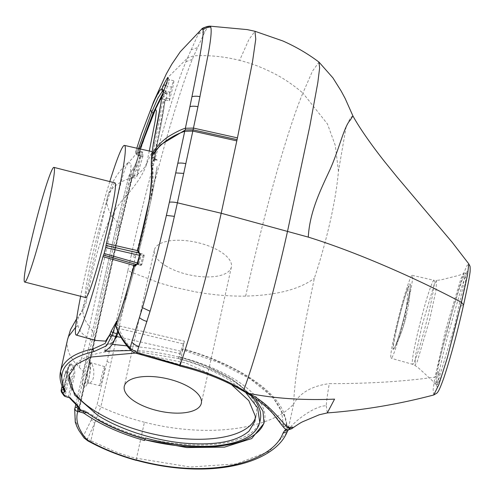 <?xml version="1.0" encoding="UTF-8"?>
<svg xmlns="http://www.w3.org/2000/svg" width="495" height="495" viewBox="0 0 495 495"><rect width="100%" height="100%" fill="white"/><g stroke="black" fill="none" stroke-linecap="round" stroke-linejoin="round"><path stroke-width="0.37" stroke-dasharray="2.48 1.86" d="M398.896 338.097A42.774 2.908 -75.7 0 0 409.427 296.635A42.774 2.908 -75.7 0 0 412.23 275.35A42.774 2.908 -75.7 0 0 404.508 295.521A42.774 2.908 -75.7 0 0 391.161 358.262A42.774 2.908 -75.7 0 0 398.896 338.097M184.251 341.692L183.794 343.487L184.251 341.692M99.934 385.648A9.807 0.668 104.3 0 1 99.91 385.63A9.807 0.668 104.3 0 1 102.991 371.262A9.807 0.668 104.3 0 1 104.266 367.463A9.807 0.668 104.3 0 1 104.767 366.64A9.807 0.668 104.3 0 1 103.498 374.251A9.807 0.668 104.3 0 1 100.436 384.825A9.807 0.668 104.3 0 1 99.934 385.648L88.939 383.149C92.881 382.165 94.421 377.363 93.574 368.738L92.095 364.06L90.888 362.724L87.665 370.173L87.528 382.152A3.948 3.601 -20.4 0 0 82.999 385.203C86.501 394.249 93.413 366.529 89.038 359.692C87.578 350.559 81.05 379.102 82.999 385.203M75.803 404.378L116.022 227.929L128.991 175.737L131.899 170.552A1.974 1.677 35.6 0 1 134.182 169.488C136.688 166.481 138.711 162.199 140.24 156.643L139.838 151.216L138.909 151.588L136.892 154.706L135.568 152.318L136.812 148.197L135.55 152.373L136.929 153.815L138.52 148.58M90.48 339.805A2.37 0.866 12.8 0 1 92.336 339.384L117.884 227.483L130.426 176.993L128.991 175.737A1.974 1.702 22.4 0 1 131.324 174.617L134.182 169.488L137.845 170.329A10.147 0.693 104.3 0 1 141.007 156.847A10.147 0.693 104.3 0 1 142.845 152.064A10.147 0.693 104.3 0 1 142.919 152.714L138.909 151.588A1.974 1.838 -138.7 0 1 137.635 149.119L135.55 152.361L136.886 154.706L135.55 152.373M166.116 84.639L169.358 79.608L168.647 83.234L163.709 96.271L161.927 96.061M165.738 85.647L171.493 87.163A10.147 0.693 104.3 0 1 171.932 85.635A10.147 0.693 104.3 0 1 173.77 80.852A10.147 0.693 104.3 0 1 171.493 92.553L169.383 100.862L165.918 100.12L166.271 98.01L169.835 98.771M134.034 265.45L135.215 265.784A98.728 6.713 104.3 0 1 126.299 297.606A98.728 6.713 104.3 0 1 118.775 321.54L117.309 321.137M85.783 297.582A59.171 4.028 104.3 0 1 104.241 210.783A59.171 4.028 104.3 0 1 114.927 182.884M166.215 266.124A39.452 16.651 12.4 0 1 154.335 250.105A39.452 16.651 12.4 0 1 179.252 240.261A39.452 16.651 12.4 0 1 219.495 251.076A39.452 16.651 12.4 0 1 231.375 267.096A39.452 16.651 12.4 0 1 206.458 276.94A39.452 16.651 12.4 0 1 166.215 266.124M61.374 392.003L61.194 390.871L63.818 394.558A1.974 0.835 -167.6 0 0 64.27 394.93A1.974 0.835 -167.6 0 0 65.229 395.319L68.774 379.263A1.974 0.835 12.4 0 1 67.815 378.873A1.974 0.835 12.4 0 1 67.357 378.502L67.24 373.577L67.679 372.71L73.378 368.082C74.324 370.371 74.132 372.976 72.808 375.897A1.974 0.835 12.4 0 1 72.994 375.953A1.974 0.835 12.4 0 1 74.188 376.621L69.684 397.015L72.183 399.737C75.822 402.905 78.111 405.764 79.045 408.313L119.976 227.056L130.439 183.472L141.997 144.082M245.638 392.417L229.686 380.401C223.301 376.33 215.449 372.277 206.137 368.231C200.067 365.44 190.866 362.222 178.534 358.572L179.246 356.858A104.934 44.296 12.4 0 1 232.904 378.273A104.934 44.296 12.4 0 1 264.516 420.892A104.934 44.296 12.4 0 1 264.206 422.093M433.756 394.979L433.125 389.59L434.901 377.147C403.524 381.54 368.323 383.705 329.299 383.631A111.517 7.586 -75.7 0 0 326.255 405.764C315.464 405.628 295.478 419.834 288.56 429.592L291.611 427.03L291.079 427.519L287.898 427.791L283.586 426.585L286.555 426.678L288.876 427.562L287.391 426.9L286.469 425.552L283.586 426.585L281.748 412.88C274.768 389.311 231.747 362.377 182.463 349.111L179.246 356.858C192.413 360.682 197.672 362.625 208.389 367.08L232.607 379.634L255.371 398.555M251.231 395.808A100.596 42.459 -167.6 0 0 229.977 379.102A100.596 42.459 -167.6 0 0 178.534 358.572L131.163 350.522M135.506 353.04L185.532 362.854L226.37 381.28L231.697 384.813M69.269 374.839A95.665 40.38 12.4 0 1 69.399 374.195A95.665 40.38 12.4 0 1 129.832 350.33A95.665 40.38 12.4 0 1 227.415 376.553A95.665 40.38 12.4 0 1 256.231 415.404A95.665 40.38 12.4 0 1 255.364 418.195M83.692 411.518L83.964 410.547L85.759 411.166L98.09 418.925C111.981 426.702 127.691 433.057 145.227 437.982L145.165 438.947M396.13 330.233C393.94 339.688 391.044 356.388 395.066 346.902C399.273 336.557 405.523 311.788 407.274 303.385C409.464 293.931 412.36 277.231 408.338 286.716C404.124 297.062 397.881 321.83 396.13 330.233L396.377 329.899A33.091 2.252 -75.7 0 0 394.633 347.688L394.633 347.688A33.091 2.252 -75.7 0 0 395.344 346.129A144.478 130.612 22.5 0 0 399.248 337.677A144.478 130.612 22.5 0 0 405.516 317.778L408.264 287.539A33.091 2.252 -75.7 0 0 396.377 329.899M463.023 277.689L465.882 272.764L465.591 281.432L460.338 306.411C451.836 344.693 441.849 375.965 439.523 380.593L436.398 385.345L437.698 370.254C441.905 345.095 457.597 292.359 463.023 277.689M412.23 275.35L434.016 280.281A43.362 2.951 104.3 0 1 431.17 301.863A43.362 2.951 104.3 0 1 420.496 343.889A43.362 2.951 104.3 0 1 414.872 360.694A43.362 2.951 104.3 0 1 412.657 364.332A43.362 2.951 104.3 0 1 426.189 300.725A43.362 2.951 104.3 0 1 431.807 283.92A43.362 2.951 104.3 0 1 434.016 280.281L436.497 280.43L436.07 289.841L429.672 319.64L417.217 361.74L414.909 365.384L415.707 354.63L422.235 324.763L434.338 284.111L436.497 280.43L441.064 279.854L458.778 275.393L463.716 273.617L464.403 275.833L463.388 285.071L455.128 323.866L438.65 379.677L435.569 384.368L436.838 369.555L445.413 330.598L460.993 278.4L463.716 273.617L467.726 271.47C468.647 268.364 462.8 282.298 459.589 294.253L449.485 329.812C443.743 350.621 440.284 365.285 439.102 373.799L434.901 377.147L454.534 303.645L463.506 273.58L466.89 265.821L468.802 263.891M326.255 405.764L327.288 412.929M352.91 115.904L350.299 117.835L345.986 127.679L338.45 171.239C335.697 203.136 325.933 243.28 314.331 278.332L306.263 317.66L299.221 356.208C295.998 374.121 294.141 390.023 293.671 403.914C300.106 392.702 311.98 385.939 329.299 383.631M338.45 171.239L335.301 145.499L327.473 123.998L302.89 93.079L312.432 71.212L318.972 62.098M247.308 393.395L246.609 391.947L241.647 389.064C223.536 378.465 202.931 370.402 179.833 364.877L179.704 365.768M291.611 427.03L292.929 426.925L292.248 428.342M287.762 430.718L288.56 429.592M286.914 432.5L268.946 451.483L236.393 463.877L190.389 467.032L136.521 458.246L144.422 422.235C211.792 439.473 273.834 427.352 293.671 403.914L287.886 430.495M144.422 422.235C128.694 418.207 114.166 413.071 100.838 406.822L131.651 272.318L159.718 283.047L175.409 287.521L195.698 291.901C213.11 294.971 229.754 296.375 245.644 296.109C276.668 295.243 299.568 289.321 314.331 278.332M245.644 296.109C255.488 251.992 266.025 210.115 277.256 170.459C287.787 134.244 296.332 108.448 302.89 93.079C293.089 84.732 283.227 78.074 273.308 73.105C261.805 67.456 253.954 64.14 239.605 60.384L248.775 39.835L254.925 31.265M179.833 364.877L182.562 349.946L218.969 362.612L250.068 378.768L272.856 397.2L284.724 416.611L286.475 424.079C281.587 430.891 275.028 406.618 246.609 391.947M291.048 428.026L292.83 427.098L289.13 427.822L287.273 426.795L291.048 428.026C291.394 428.682 287.286 427.767 286.809 424.617L286.475 424.079A3.948 3.781 -131.4 0 0 292.694 427.977M284.724 416.611L284.606 415.064C284.254 414.222 286.023 418.263 286.809 424.617L286.593 425.582L291.041 428.026M286.03 429.258L289.074 427.383L289.13 427.822L292.929 426.925M136.298 460.276L136.453 458.562C125.532 455.363 117.575 452.702 112.575 450.592L90.938 440.723L94.687 423.213L100.832 406.828L97.094 404.681L127.902 270.394L131.651 272.318L150.214 198.26L165.745 141.032C176.455 103.758 185.303 76.558 192.289 59.431L193.78 55.811C209.175 55.025 224.445 56.554 239.605 60.384M135.68 255.89A11.837 3.137 12.6 0 1 131.534 254.003C147.43 181.189 173.429 90.226 186.027 61.627L187.512 58.057L193.78 55.811L204.887 31.847C207.25 27.627 208.952 25.734 210.004 26.173M130.055 349.445A3.948 1.714 137.5 0 0 132.054 349.433L136.768 352.254L179.914 364.636L179.815 365.799M287.335 426.857L286.469 425.552M127.902 270.394L131.156 255.674A11.837 3.23 -167.5 0 0 135.265 257.573M153.561 101.846L167.496 77.876L187.512 58.057L198.105 34.427L201.502 29.316M179.914 364.636L183.688 344.006L118.949 328.463C121.646 335.839 126.015 342.831 132.054 349.433M126.974 345.881L127.865 345.968C144.491 347.174 161.754 349.68 179.654 353.498L178.534 358.572M119.518 325.982L184.418 341.16A97.02 6.602 104.3 0 1 180.656 351.153L179.654 353.498M91.377 419.698L83.618 435.501L87.485 438.91L94.687 423.213L91.377 419.698L97.094 404.681M87.924 440.927A3.552 1.609 -62.2 0 1 87.485 438.91L90.938 440.723L91.383 442.747M131.899 170.552C136.818 165.243 142.003 144.125 137.635 149.119M131.534 254.003L131.156 255.674M74.665 409.167L75.611 421.833L83.618 435.501A3.552 2.803 141 0 0 84.008 437.877M117.674 330.932L119.505 326.044L118.949 328.463L115.991 326.712M119.66 326.001L184.418 341.16M183.794 343.487L183.688 344.006M135.395 264.423L134.102 266.075L135.345 265.345C129.306 288.133 122.915 309.635 117.946 324.002A1.974 1.528 19.6 0 0 115.985 324.893M136.032 264.386L135.345 265.345M136.744 264.373A1.974 1.708 -92.4 0 1 137.059 264.324L137.059 264.324A1.974 1.708 -92.4 0 1 137.22 264.33L137.932 264.349L138.254 263.229L137.276 262.95M136.768 264.342L137.22 264.33M137.381 263.724L139.027 263.748L137.932 264.349M139.404 254.535L141.254 254.913L139.027 263.748L141.898 264.361L141.273 265.258L140.376 265.4L137.888 264.441M139.417 253.118A1.974 1.72 112.2 0 0 139.714 253.279L139.714 253.279A1.974 1.72 112.2 0 0 140.011 253.366L141.254 254.913L143.024 255.315L140.345 265.388M137.746 264.652L140.66 253.446L139.633 253.211L143.253 254.108L144.138 255.55L143.024 255.315L143.241 254.028L144.119 255.463L141.817 264.509L144.144 255.018M138.786 252.834L139.429 253.168M151.241 164.971L152.107 166.252L152.627 165.503C153.537 174.692 152.912 186.59 150.765 201.193L138.903 251.677L138 250.73M151.501 157.064L152.268 158.784L152.107 166.252M151.953 155.987L151.699 156.457M113.008 342.559L108.386 343.796L112.093 344.316M118.268 332.225A98.746 6.72 -75.7 0 0 118.788 330.839L120.007 326.026M88.939 383.149L87.528 382.152M142.845 152.064L139.838 151.216L138.953 150.505C140.37 148.587 136.193 165.862 132.14 169.995L128.978 175.774L131.317 174.642L130.426 176.993L131.583 177.495L119.487 227.675L116.022 227.904L128.991 175.737M163.833 90.715A1.974 0.322 -159 0 1 165.553 91.074L171.493 92.553M162.929 91.853L162.354 91.309M152.726 157.905L151.606 155.925A2.37 1.788 173.2 0 0 152.639 157.206L154.019 157.973L156.42 144.435C160.411 125.47 163.084 110.589 164.445 99.792L166.271 98.01L163.709 96.271L161.921 96.08L162.818 98.684C161.419 109.395 158.703 124.356 154.663 143.581L152.633 157.057L151.6 155.634M117.946 324.002L117.395 325.735L119.258 326.248M135.748 264.225L103.511 255.055L135.76 264.231L135.215 265.784M117.395 325.735L118.775 321.54M137.87 264.485L140.475 265.209L141.799 264.627M138.254 263.229A103.356 7.029 -75.7 0 0 140.277 255.476L140.667 253.446L143.241 254.028M138.903 251.677L138.581 252.809M95.17 340.399L92.794 339.657C84.67 337.002 79.726 332.3 77.969 325.543C74.25 317.734 85.66 311.38 86.656 299.419C92.757 269.49 100.77 222.28 125.817 196.342C136.329 184.536 143.117 174.221 146.186 165.386A98.623 6.707 104.3 0 1 153.24 151.916A98.623 6.707 104.3 0 1 153.493 152.058A98.623 6.707 104.3 0 1 153.945 159.173L153.982 160.856L152.714 160.751L152.8 181.473L150.765 201.193C153.827 186.702 155.944 175.112 157.107 166.425L150.746 201.242A98.728 6.713 104.3 0 1 139.07 250.971L138.891 251.72M152.534 165.782L153.475 159.842L152.231 159.149L151.489 157.224M152.033 156.129L152.602 157.8L152.268 158.784M152.633 157.057L153.042 158.115L152.602 157.8L154.496 158.926L152.714 160.751M117.47 331.539L115.242 337.25A1.182 1.07 -157.5 0 1 115.298 337.089L115.242 337.25C113.906 342.614 110.88 344.996 106.171 344.39L108.034 343.753C110.899 344.848 113.318 342.627 115.298 337.089L115.644 336.656A1.182 1.07 -157.5 0 0 115.298 337.089L117.507 331.415L118.788 330.839M117.532 331.359L117.643 331.025M80.543 410.398L80.574 409.538L79.045 408.313L79.008 408.728M79.973 410.367L80.24 409.433L79.491 408.851M137.845 170.329L137.053 176.319L131.324 174.617M79.008 408.746A1.974 0.724 12.7 0 1 79.349 408.827L120.205 227.818L119.487 227.675L78.773 408.047M136.694 154.793L142.671 156.599L142.999 155.937L139.571 155.028L139.188 155.789L136.886 154.706L136.929 153.815L138.185 154.347A1.974 1.145 17 0 0 138.878 154.589C144.8 135.946 149.762 122.228 153.766 113.423L159.409 100.547M140.561 146.798L138.185 154.347L139.151 155.653M138.612 155.591L142.684 156.723L142.919 152.714M171.493 87.163L169.859 92.986L166.301 92.163L163.826 90.492M163.022 92.85L164.148 92.41L164.47 92.893L166.301 92.163L165.955 93.419L169.414 94.211L169.859 92.986M132.32 177.823L133.068 177.618L132.32 177.823L129.04 190.501L120.205 227.818L132.283 177.693A1.974 0.34 -165 0 1 131.583 177.495L133.403 175.546L133.056 177.587L133.805 177.742L140.264 155.207L138.878 154.589L147.009 130.736L156.142 108.17L163.789 93.642L166.66 93.567L166.642 100.275L165.12 100.077A1.974 1.782 -174 0 1 164.445 99.792L162.818 98.684L163.659 96.352M117.439 325.493L118.441 325.766M141.867 264.472L140.481 265.116M139.07 250.971L137.777 250.674M154.155 159.211L154.737 159.99L153.475 159.842M154.496 158.926L158.016 160.058L154.737 159.99L153.982 160.856M165.887 100.244L164.953 100.733L165.12 100.077C163.758 110.855 161.085 125.724 157.101 144.676L154.694 158.245A1.974 1.621 8.6 0 1 154.019 157.973L154.657 159.019M142.999 155.937L137.053 176.319M133.068 177.618L136.608 178.336M169.383 100.862L169.408 94.199L164.488 92.912M164.47 92.893A1.974 1.955 159.6 0 0 165.138 93.19L165.918 93.543M162.199 95.226L164.668 92.639L165.138 93.19L164.971 93.914M109.791 181.578A97.849 6.658 -75.7 0 0 80.642 296.276M153.945 159.173L164.012 103.925L161.877 96.209M149.298 151.025L146.186 165.386M165.12 100.077L161.933 119.895L154.533 158.839L154.694 158.245L156.086 159.334L156.005 159.873L154.638 160.349M154.533 158.839L158.023 160.021M69.944 398.265L69.684 397.015L68.508 396.285L65.229 395.319L65.167 396.291M67.357 378.502L63.818 394.558L64.047 395.765M68.143 397.349L72.808 375.897L68.774 379.263L67.679 372.71L66.794 371.51L65.618 371.634L65.031 374.171L68.254 368.54L69.56 364.908L68.316 368.862L63.935 389.806A1.974 1.658 151 0 1 63.793 388.742L68.254 368.54C68.954 364.605 69.944 362.99 71.231 363.701L64.715 374.901A1.974 0.835 12.4 0 1 64.622 374.542A1.974 0.835 12.4 0 1 65.031 374.171L62.308 386.508M71.231 363.701L73.811 367.21C75.011 369.895 75.141 373.032 74.188 376.621M75.611 327.325L77.969 325.543M79.448 408.641L120.304 227.626M138.872 154.607L138.829 155.022L139.565 155.102M146.699 163.041C144.342 169.5 138.693 174.63 129.77 178.429L131.2 164.111L128.632 162.187L132.889 157.948L139.417 148.785M86.656 299.419L83.302 306.56L83.03 308.137C82.368 314.207 84.496 320.395 89.409 326.706L79.311 367.395C70.408 358.615 66.38 349.946 67.215 341.389L67.462 339.91M95.077 339.434L94.792 338.939C94.7 335.121 92.905 331.05 89.409 326.706L113.442 217.744A96.649 40.794 12.4 0 1 107.335 197.623L110.738 186.813C114.828 177.161 120.786 168.95 128.626 162.193L125.464 167.551C121.974 177.26 117.965 193.99 113.442 217.744C116.585 221.03 118.763 224.13 119.976 227.056L120.316 227.576M73.811 367.21L73.378 368.082L70.791 364.568L69.56 364.908L65.618 371.634L62.098 386.007M139.231 255.234L140.277 255.476M182.562 349.946L182.661 348.783C232.854 362.482 276.526 389.225 284.606 415.064L281.748 412.88M136.453 458.562L136.391 460.078M104.68 351.147L106.171 344.39M145.555 438.013A100.596 42.459 -167.6 0 0 260.277 419.958M83.915 411.388L83.964 410.547L80.233 409.439M144.948 439.084L145.227 437.982M85.759 411.166L80.574 409.538M85.536 412.545L86.13 411.407L86.52 412.799M98.09 418.925L98.078 419.766M395.344 346.129A33.091 2.252 -75.7 0 0 407.224 303.769A33.091 2.252 -75.7 0 0 410.231 286.302L410.231 286.302A33.091 2.252 -75.7 0 0 408.264 287.539M439.102 373.812C437.778 381.868 437.221 386.416 437.438 387.455L436.398 385.345L432.086 380.451L418.646 368.07L414.909 365.384L412.657 364.332L391.161 358.262M439.102 373.799L437.698 370.254M460.338 306.411L463.568 304.939M242.265 390.475L241.647 389.064M136.768 352.254L136.583 353.393M192.289 59.431L186.027 61.627M134.151 262.109L130.154 260.178M107.038 361.393L110.762 363.373M204.887 31.847A11.837 11.404 28.4 0 0 198.105 34.427M197.245 47.681L190.897 49.995M180.656 351.153L121.102 337.516M159.551 145.79L152.138 155.888M89.038 359.692A3.948 3.552 -19.6 0 0 89.131 361.567L89.131 361.567A3.948 3.552 -19.6 0 0 91.946 363.788M77.22 405.906L92.336 339.384L94.223 339.607A1.974 0.724 12.7 0 1 94.941 339.749L95.059 339.533M153.611 141.966L154.663 143.581L157.101 144.676L156.977 145.078A1.974 1.101 11.6 0 0 156.37 145.604M86.842 375.625A1.974 0.724 -167.3 0 0 86.124 375.482M153.023 115.019L153.766 113.423A1.974 1.782 -157.5 0 1 153.673 113.398M86.947 375.377L79.311 367.395M64.715 374.901L61.12 390.45M67.24 373.577L66.361 372.376M129.77 178.429L125.817 196.342M83.302 306.584L107.335 197.623A96.649 40.794 12.4 0 1 108.257 194.69A96.649 40.794 12.4 0 1 129.764 178.429M156.142 108.17A1.974 1.813 23.4 0 0 155.622 108.838M67.908 369.233L63.533 389.07M63.453 389.429L63.793 388.742M63.799 389.565A1.974 1.782 -157.5 0 1 63.836 389.132M115.242 337.25L115.075 338.029M72.468 401.012L72.183 399.737M154.335 250.105L124.288 386.304M263.977 423.318L264.516 420.892M69.399 374.195L69.114 375.476M394.633 347.688L399.248 337.677C406.049 321.218 409.712 304.091 410.231 286.302C410.145 288.95 409.148 294.686 407.236 303.503C403.561 320.574 396.773 343.92 394.633 347.688M288.059 430.112L287.682 430.867M288.3 429.938L291.431 427.29L289.235 427.389M139.714 253.279L139.25 253.094M104.767 366.64L90.888 362.724L89.131 361.567C91.451 363.67 89.063 384.015 86.848 383.408L88.772 383.118M116.022 227.904L99.718 299.234M173.77 80.852L169.358 79.608L168.083 78.148M162.026 90.665L164.668 92.639M144.138 255.55L141.842 264.528M151.965 151.625L153.24 151.916M76.645 318.786L81.533 311.862L83.302 306.56M163.789 93.642L162.001 95.82M130.433 183.503C138.099 156.179 142.473 141.929 143.556 140.759M231.375 267.096L201.335 403.295M130.439 183.472L141.985 144.119M289.204 427.377L287.317 426.851M256.231 415.404L255.012 420.936"/><path stroke-width="0.74" d="M433.756 394.979C398.828 404.205 363.336 410.188 327.288 412.929L334.564 399.131C303.268 400.436 274.682 398.518 248.818 393.377L243.658 390.357C225.083 379.288 203.903 370.897 180.124 365.186L136.967 352.533L150.072 311.237C158.982 280.541 167.081 248.911 174.376 216.34L177.396 202.808L221.197 213.252L308.28 237.111C360.187 253.223 421.703 281.141 461.433 302.34L447.307 357.935L438.799 384.733L433.756 394.979L436.732 393.247C437.957 392.009 439.114 391.161 443.885 377.735C450.66 357.353 457.219 333.086 463.568 304.939L461.433 302.34L467.484 275.164L468.802 263.891L469.724 265.716C470.126 265.821 470.256 267.826 470.108 271.743C469.062 280.139 466.309 292.081 464.743 299.593L463.568 304.939M180.211 364.945A132.153 8.99 -75.7 0 0 190.86 331.204A132.153 8.99 -75.7 0 0 221.197 213.252L237.452 137.87L236.82 140.877L192.821 131.082L177.396 202.808A11.837 4.993 -167.6 0 0 169.377 202.189L166.388 215.418C159.019 247.135 151.043 277.893 142.473 307.698L129.913 348.251L136.967 352.533L136.583 353.393L179.815 365.799L180.124 365.186L179.827 366.065C203.167 371.665 223.981 379.801 242.265 390.475L243.658 390.357A129.74 8.823 -75.7 0 0 287.558 231.165L309.821 126.145L317.821 82.616L319.634 67.939L318.972 62.098L332.912 77.87L341.21 91.13L345.157 98.486L352.91 115.904L350.163 120.26C344.192 126.213 339.143 149.187 330.146 169.271C320.574 190.049 309.684 211.687 308.28 237.111M141.31 134.225L136.812 148.197L141.31 134.225L150.659 109.717C156.37 95.213 160.163 88.382 162.044 89.23L163.925 84.268A1.974 0.662 22.1 0 0 165.67 85.629L166.345 84.138M80.642 296.276A97.849 6.658 -75.7 0 0 76.02 334.923A97.849 6.658 -75.7 0 0 76.249 335.059A97.849 6.658 -75.7 0 0 93.932 288.931A97.849 6.658 -75.7 0 0 102.972 256.633L134.034 265.45M43.207 195.271A59.171 4.028 -75.7 0 0 24.75 282.076A59.171 4.028 -75.7 0 0 35.442 254.176A59.171 4.028 -75.7 0 0 53.899 167.372A59.171 4.028 -75.7 0 0 43.207 195.271M53.899 167.372L114.927 182.884A59.171 4.028 104.3 0 1 96.469 269.682A59.171 4.028 104.3 0 1 85.783 297.582L24.75 282.076M136.175 402.324A39.452 16.651 12.4 0 1 124.288 386.304A39.452 16.651 12.4 0 1 149.212 376.46A39.452 16.651 12.4 0 1 189.455 387.276A39.452 16.651 12.4 0 1 201.335 403.295A39.452 16.651 12.4 0 1 176.418 413.139A39.452 16.651 12.4 0 1 136.175 402.324M78.773 408.047L78.736 410.646L79.448 411.834L77.734 411.617A2.37 0.6 -83 0 1 77.591 410.504A2.37 0.6 -83 0 1 77.672 409.334L77.808 408.585L76.88 407.391A2.37 0.866 -167.2 0 0 75.023 407.793L74.665 409.167L75.277 422.223L76.886 426.554L78.853 430.421L84.008 437.877L87.924 440.927A3.552 1.609 -62.2 0 0 88.803 440.909L92.256 442.728C105.577 449.769 120.291 455.555 136.391 460.078L136.453 459.935C211.198 480.397 272.454 461.699 282.967 433.23L284.427 430.848L288.338 429.895L287.762 430.718M264.206 422.093A104.934 44.296 12.4 0 1 144.843 439.727L145.066 439.114C127.531 434.183 111.821 427.804 97.942 419.983L87.132 412.861L83.797 411.543M255.371 398.555L263.006 411.277L263.977 423.318L251.695 438.57L224.476 447.14L186.801 447.567L144.843 439.727L144.515 440.507L144.948 439.084M231.697 384.813L248.799 400.628L255.352 416.258L254.975 421.109L249.146 430.972C236.783 441.812 214.576 445.828 182.537 443.013C167.712 441.472 152.596 438.236 137.195 433.292C121.615 428.113 108.455 422.117 97.713 415.305L74.597 395.01L69.114 375.476L75.846 364.79L90.269 357.105L135.506 353.04M255.364 418.195A95.665 40.38 12.4 0 1 192.611 439.195A95.665 40.38 12.4 0 1 98.214 413.047A95.665 40.38 12.4 0 1 69.269 374.839M248.781 393.377L247.308 393.395L242.265 390.475M292.694 427.977C287.366 434.264 277.039 407.651 248.818 393.377M209.682 26.124L247.277 29.607L254.944 31.272L255.767 39.105L252.456 62.147L237.452 137.87L193.458 128.081L197.951 106.722A11.837 6.639 -167.8 0 0 189.913 106.617L185.371 128.267L193.458 128.081L193.1 129.851L237.043 139.633M282.967 433.23L287.391 431.479L286.914 432.5L287.886 430.495M201.502 29.316L201.508 29.31C202.022 28.184 204.757 27.12 209.713 26.124L210.746 27.095C211.705 30.09 211.006 38.363 208.636 51.919L197.951 106.722M138.52 148.58L151.687 112.247L150.659 109.717L153.561 101.846L166.351 73.848L171.802 64.202L180.298 51.727L201.508 29.304L202.48 28.982L202.999 29.855C204.237 35.003 197.963 66.893 191.949 96.704L189.913 106.617M163.925 84.268C169.525 73.26 169.488 75.432 163.808 90.783L161.921 96.08C160.516 107.013 157.744 122.308 153.611 141.966L151.73 154.799C154.49 149.224 158.889 144.02 164.922 139.188C167.267 136.824 179.895 129.622 185.371 128.267A3.948 1.77 70.3 0 0 185.551 129.975L193.05 129.845L192.821 131.082L184.734 131.286L169.377 202.189M185.551 129.975L185.037 130.136A3.552 1.59 70.4 0 0 184.734 131.286C177.433 133.78 170.775 137.301 164.773 141.836C158.579 146.743 154.155 151.817 151.501 157.064L151.414 164.229C154.1 183.453 146.613 216.191 138 250.73L138.779 251.052L139.677 254.647L137.381 263.724L135.451 266.013L134.102 266.075L124.715 299.215L115.978 325.691C118.317 332.85 122.958 340.368 129.913 348.251A3.948 1.714 137.5 0 0 130.055 349.445L130.055 349.445C132.45 351.728 134.628 353.046 136.583 353.393M84.008 437.877A3.552 2.803 141 0 0 85.988 438.762C78.068 428.948 75.314 419.896 77.734 411.617C75.655 410.974 74.751 409.699 75.023 407.793L75.803 404.378M162.044 89.23A1.974 0.743 19.7 0 0 163.771 90.573L162.929 91.853L162.026 90.665L162.051 89.211L163.826 90.492L165.738 85.647M115.991 326.712L115.985 324.893A1.974 1.528 19.6 0 0 115.978 325.691L115.991 326.712C118.862 334.769 123.546 342.342 130.055 349.445M134.102 266.075L133.984 265.605L135.655 264.423L134.102 266.075M135.451 266.013A1.974 1.708 -92.4 0 1 136.744 264.373M137.276 262.95L104.123 253.502L103.554 255.148L136.038 264.398L137.22 264.33M137.381 263.724L137.134 263.526L136.688 264.429L137.059 264.324M139.677 254.647L137.134 263.526M138.779 251.052A1.974 1.72 112.2 0 0 139.417 253.118M151.414 164.229L151.241 164.971C152.089 174.506 151.322 186.72 148.927 201.613L137.697 251.002L138 250.73L138.581 252.809L139.602 253.205L106.023 245.446L105.67 247.574L139.231 255.234M185.037 130.136L160.392 144.942L151.699 156.457L151.383 157.546M121.102 337.516L116.591 336.482L113.008 342.559M112.093 344.316L126.974 345.881M161.945 96.005L163.808 90.746A1.974 0.322 -159 0 1 163.833 90.715M163.808 90.783A1.974 0.322 -159 0 1 163.808 90.746L168.127 78.414M163.022 92.85L153.085 113.138L151.687 112.247L157.954 98.01L162.354 91.309M151.6 155.634L151.73 154.799L152.033 156.129M135.797 264.318L103.517 255.061L102.972 256.633M106.06 245.532L138.705 252.92M116.752 333.667L115.694 336.526L111.851 335.462L111.227 336.953A1.974 1.782 -157.5 0 1 109.754 334.738L110.379 333.24A1.974 1.782 22.5 0 0 111.851 335.462L112.903 332.597L116.752 333.667L117.674 330.932M153.673 113.398A1.974 1.782 -157.5 0 1 153.085 113.138L140.561 146.798M162.923 91.86L162.032 90.672M151.718 155.189A2.37 1.788 173.2 0 0 151.606 155.925L151.711 156.432M117.309 321.137L116.826 321.001L111.121 331.26A98.623 6.707 104.3 0 1 109.779 334.639L105.59 341.123L95.17 340.399M137.777 250.674L106.394 243.478A97.849 6.658 -75.7 0 0 124.691 145.542A97.849 6.658 -75.7 0 0 124.443 145.394A97.849 6.658 -75.7 0 0 109.791 181.578M159.409 100.547L162.199 95.226M104.123 253.502A102.428 6.967 -75.7 0 0 105.67 247.574M106.023 245.446L106.394 243.478M110.379 333.24L111.121 331.26M161.877 96.209L155.529 109.135L156.426 111.115L155.226 120.675L149.298 151.025M61.194 390.871L62.593 392.671L61.374 392.003L64.047 395.765L65.049 396.452L68.26 397.188L71.002 398.704L73.452 401.377C77.078 404.471 79.441 407.484 80.543 410.398L79.008 408.728C78.736 407.571 76.552 405.003 72.468 401.012L69.944 398.265M64.047 395.765L65.167 396.291L62.438 392.572L61.504 390.14L63.453 389.429L64.387 391.867A1.974 1.516 70.1 0 0 64.542 391.96L62.593 392.671M109.779 334.639L105.089 343.487L93.301 348.87C76.218 352.483 65.618 358.986 61.491 368.373L60.483 371.566L63.793 388.742M67.462 339.91L68.508 336.538L75.611 327.325M141.997 144.082L155.529 109.135A1.974 1.813 23.4 0 1 155.622 108.838L162.001 95.82M286.03 429.258L284.427 430.848M92.256 442.728L91.383 442.747C104.872 449.887 119.815 455.765 136.212 460.375L136.391 460.078M85.988 438.762L88.803 440.909M79.973 410.367L79.448 411.834L83.191 412.923L83.692 411.518M111.227 336.953L106.499 345.807L94.174 351.469C65.55 358.219 55.898 371.256 65.222 390.58A1.974 1.658 151 0 1 63.935 389.806L63.935 389.806C60.409 383.483 59.258 377.4 60.483 371.566L67.506 339.719M131.163 350.522L104.68 351.147C110.261 347.905 113.726 343.53 115.075 338.029L115.694 336.526M98.078 419.766C111.889 427.612 127.586 434.004 145.165 438.947L145.555 438.013C160.628 442.165 170.763 443.848 183.837 445.339C197.598 446.632 209.255 446.688 218.796 445.506C240.731 442.79 254.059 436.064 258.798 425.341L259.764 422.285L257.604 407.787L245.638 392.417M259.764 422.285L260.277 419.958A100.596 42.459 -167.6 0 0 251.231 395.808M79.045 408.313L80.543 410.398L83.915 411.388M144.515 440.507C120.669 433.744 100.584 424.71 84.261 413.418L83.191 412.923M97.942 419.983L87.132 412.861M85.536 412.545L84.261 413.418M79.008 408.746A1.974 0.724 12.7 0 0 78.625 408.684L77.808 408.585M166.388 215.418L174.376 216.34M142.473 307.698L150.072 311.237M139.547 317.697A11.837 6.076 16.9 0 0 147.009 321.484M131.911 342.255A11.837 8.452 18.6 0 0 139.015 346.531M202.999 29.855A11.837 11.732 -12.1 0 1 210.746 27.095M210.004 26.173A11.837 11.812 115 0 0 202.48 28.982M200.017 96.692A11.837 6.949 -167.9 0 0 191.949 96.704M175.774 172.916L183.75 173.405M185.842 163.69A11.837 5.581 -167.7 0 0 177.878 163.226M151.489 157.224L151.241 164.915M160.392 144.942L159.551 145.79M116.591 336.482A1.182 1.07 -157.5 0 0 115.644 336.656L116.591 336.489A98.746 6.72 -75.7 0 0 118.268 332.225M76.88 407.391L77.22 405.906M153.611 141.966L153.543 142.294M116.826 321.001L112.903 332.597A1.974 1.479 -161.3 0 1 111.307 330.79M61.12 390.45L62.308 386.508M63.533 389.07L63.453 389.429L63.836 389.132M153.023 115.019L155.622 108.838M68.26 397.188L71.002 398.704M65.222 390.58L65.309 391.347L64.542 391.96M65.309 391.347A1.974 1.782 -157.5 0 1 63.799 389.565M94.174 351.469A1.974 1.337 -101.5 0 1 93.301 348.87M73.452 401.377L72.468 401.012M468.802 263.891L452.17 242.29L397.114 177.062L384.621 161.667C370.056 143.247 358.43 126.151 352.91 115.904M247.308 393.395C258.86 400.406 267.659 407.459 273.71 414.569L281.352 424.549C283.759 427.655 285.157 429.14 285.541 428.998C286.475 429.078 286.71 431.114 292.248 428.342C297.377 424.741 300.886 422.532 302.779 421.703L319.294 414.748L327.288 412.929M254.944 31.272L282.769 40.93C295.818 46.685 307.89 53.738 318.972 62.098M115.985 324.893C121.535 309.585 127.537 289.822 133.984 265.605M139.25 253.094L139.714 253.279L139.38 253.044L139.404 254.535M151.699 156.457L151.365 157.719M151.606 155.925L153.555 142.127L160.813 103.876L161.822 96.537M138.569 252.803L137.697 251.002M76.249 335.059L95.436 340.48M124.443 145.394L151.965 151.625M61.374 392.003L61.102 390.512L62.098 386.007M67.512 339.694L70.531 329.602L76.645 318.786M143.556 140.759L139.417 148.785M141.985 144.119L153.103 114.766M136.249 460.263C211.124 480.651 273.679 463.19 286.914 432.5L286.914 432.5M87.924 440.927L91.383 442.753M65.049 396.452L68.143 397.349M83.797 411.549L80.425 410.559M86.594 412.83L83.785 411.531"/></g></svg>
